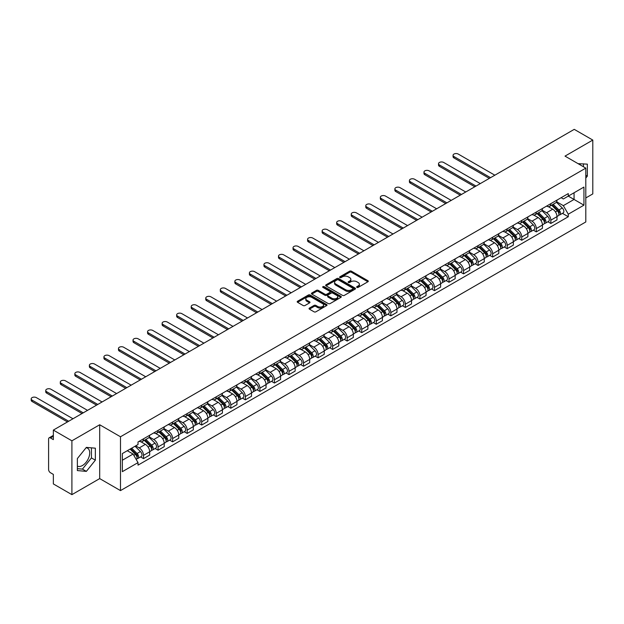 <?xml version="1.0" encoding="UTF-8"?>
<svg xmlns="http://www.w3.org/2000/svg" width="624" height="624" viewBox="0 0 624 624"><rect width="100%" height="100%" fill="white"/><g stroke="black" fill="none" stroke-linecap="round" stroke-linejoin="round"><path stroke-width="0.94" d="M356.905 287.383A0.905 0.523 0 0 0 358.184 287.383L367.91 281.767A1.295 0.749 0 0 0 368.293 281.245A1.295 0.749 0 0 0 367.91 280.714L351.437 271.198A1.295 0.749 0 0 0 349.604 271.198L339.877 276.814A0.905 0.523 0 0 0 341.164 277.555L342.42 276.83A4.142 2.395 0 0 1 348.278 276.83L349.651 277.625A4.142 2.395 0 0 1 350.86 279.31A4.142 2.395 0 0 1 349.651 281.003L348.395 281.728A0.905 0.523 0 0 0 349.674 282.469L350.93 281.744A4.142 2.395 0 0 1 356.788 281.744L358.16 282.539A4.142 2.395 0 0 1 359.377 284.224A4.142 2.395 0 0 1 358.16 285.917L356.905 286.642A0.905 0.523 0 0 0 356.905 287.383L356.905 286.642M578.167 163.706A10.288 5.936 -60 0 1 579.571 164.167A10.288 5.936 -60 0 1 580.671 165.149M86.065 447.743A10.288 5.936 -60 0 1 87.586 448.211A10.288 5.936 -60 0 1 89.162 456.456A10.288 5.936 -60 0 1 82.446 465.52A10.288 5.936 -60 0 1 77.36 466.058M309.426 308.084A1.295 0.749 0 0 0 309.044 308.615A1.295 0.749 0 0 0 309.426 309.145L314.044 311.813A1.295 0.749 0 0 0 315.877 311.813L326.68 305.573A1.295 0.749 0 0 0 327.054 305.05A1.295 0.749 0 0 0 326.68 304.52L310.198 295.004A1.295 0.749 0 0 0 308.373 295.004L297.57 301.244A1.295 0.749 0 0 0 297.188 301.774A1.295 0.749 0 0 0 297.57 302.297L303.155 305.526A1.295 0.749 0 0 0 304.98 305.526L309.605 302.858A1.295 0.749 0 0 0 309.988 302.328A1.295 0.749 0 0 0 309.605 301.798L306.836 300.199A3.463 1.997 0 0 1 305.822 298.787A3.463 1.997 0 0 1 307.96 296.938A3.463 1.997 0 0 1 311.735 297.375L322.577 303.631A3.463 1.997 0 0 1 323.591 305.05A3.463 1.997 0 0 1 321.454 306.899A3.463 1.997 0 0 1 317.686 306.462L315.877 305.417A1.295 0.749 0 0 0 314.044 305.417L309.426 308.084L309.426 309.145L314.044 306.493L314.044 305.417M120.487 436.769L99.692 424.765L71.908 440.809L53.352 430.092L574.244 129.355L592.8 140.072L565.009 156.117L585.803 168.121L120.487 436.769L120.487 490.604L585.803 221.957L585.803 168.121M342.514 295.378A1.295 0.749 0 0 0 344.339 295.378L355.142 289.138A1.295 0.749 0 0 0 355.524 288.616A1.295 0.749 0 0 0 355.142 288.085L338.668 278.569A1.295 0.749 0 0 0 336.835 278.569L326.032 284.809A1.295 0.749 0 0 0 325.658 285.34A1.295 0.749 0 0 0 326.032 285.862L342.514 295.378M323.24 287.578A0.905 0.523 0 0 1 324.16 287.711L340.891 297.367L330.112 303.592A1.295 0.749 0 0 1 328.279 303.592L311.805 294.083L316.423 291.431L316.423 290.355L311.805 293.023A1.295 0.749 0 0 0 311.423 293.553A1.295 0.749 0 0 0 311.805 294.083L311.805 293.023M316.423 291.431A1.295 0.749 0 0 1 318.256 291.431L318.256 290.355A1.295 0.749 0 0 0 316.423 290.355M318.256 290.355L324.94 294.216A1.295 0.749 0 0 0 326.765 294.216L329.831 292.445A1.295 0.749 0 0 0 330.213 291.915A1.295 0.749 0 0 0 329.831 291.385L322.881 287.368A0.905 0.523 0 0 1 324.16 286.634L340.907 296.299A1.295 0.749 0 0 1 341.289 296.829A1.295 0.749 0 0 1 340.907 297.359L340.907 296.299M71.908 440.809L71.908 494.645L53.352 483.928L53.352 474.404L50.458 472.735A2.636 1.521 -120 0 1 48.594 469.498L48.594 439.031A2.636 1.521 -120 0 1 49.14 437.822L53.352 435.388M585.803 197.948L592.8 193.908L592.8 140.072M71.908 494.645L99.692 478.6L120.487 490.604M53.352 430.092L53.352 439.624L50.458 437.954A2.636 1.521 -120 0 0 49.14 437.822M550.836 203.65A6.068 3.502 60 0 1 549.58 206.372L555.734 202.823A6.068 3.502 -120 0 0 556.99 200.101M542.1 210.187L546.546 212.753A6.068 3.502 60 0 1 550.836 220.178L556.99 216.629A6.068 3.502 -120 0 0 552.7 209.196L548.301 206.653M556.99 216.629L556.99 219.913L550.836 223.462L547.888 221.762M549.58 206.372A6.068 3.502 60 0 1 546.593 206.099M550.836 220.178L550.836 223.462M536.289 212.051A6.068 3.502 60 0 1 535.033 214.773L541.187 211.224A6.068 3.502 -120 0 0 542.443 208.494M533.341 230.162L536.289 231.863L542.443 228.314L542.443 225.022A6.068 3.502 -120 0 0 538.153 217.597L533.754 215.054M535.033 214.773A6.068 3.502 60 0 1 532.046 214.5M527.553 218.579L531.999 221.153A6.068 3.502 60 0 1 536.289 228.579L536.289 231.863M521.742 220.451A6.068 3.502 60 0 1 520.486 223.174L526.64 219.617A6.068 3.502 -120 0 0 527.896 216.895M518.794 238.555L521.742 240.263L527.896 236.707L527.896 233.423A6.068 3.502 -120 0 0 523.606 225.997L519.207 223.454M520.486 223.174A6.068 3.502 60 0 1 517.499 222.901M513.006 226.98L517.452 229.546A6.068 3.502 60 0 1 521.742 236.98L521.742 240.263M507.195 228.852A6.068 3.502 60 0 1 505.939 231.574L512.093 228.017A6.068 3.502 -120 0 0 513.349 225.295M504.247 246.956L507.195 248.664L513.349 245.107L513.349 241.823A6.068 3.502 -120 0 0 509.059 234.39L504.66 231.847M505.939 231.574A6.068 3.502 60 0 1 502.952 231.301M498.459 235.381L502.905 237.947A6.068 3.502 60 0 1 507.195 245.38L507.195 248.664M492.648 237.245A6.068 3.502 60 0 1 491.392 239.967L497.546 236.418A6.068 3.502 -120 0 0 498.802 233.696M489.7 255.356L492.648 257.057L498.802 253.508L498.802 250.224A6.068 3.502 -120 0 0 494.512 242.791L490.113 240.248M491.392 239.967A6.068 3.502 60 0 1 488.405 239.694M483.912 243.781L488.358 246.347A6.068 3.502 60 0 1 492.648 253.773L492.648 257.057M478.101 245.645A6.068 3.502 60 0 1 476.845 248.368L482.999 244.819A6.068 3.502 -120 0 0 484.255 242.089M475.153 263.757L478.101 265.457L484.255 261.908L484.255 258.617A6.068 3.502 -120 0 0 479.965 251.191L475.566 248.648M476.845 248.368A6.068 3.502 60 0 1 473.858 248.095M469.365 252.174L473.811 254.74A6.068 3.502 60 0 1 478.101 262.174L478.101 265.457M463.554 254.046A6.068 3.502 60 0 1 462.298 256.768L468.452 253.211A6.068 3.502 -120 0 0 469.708 250.489M460.606 272.15L463.554 273.858L469.708 270.301L469.708 267.017A6.068 3.502 -120 0 0 465.418 259.592L461.019 257.049M462.298 256.768A6.068 3.502 60 0 1 459.311 256.495M454.818 260.575L459.264 263.141A6.068 3.502 60 0 1 463.554 270.574L463.554 273.858M449.007 262.447A6.068 3.502 60 0 1 447.751 265.169L453.905 261.612A6.068 3.502 -120 0 0 455.161 258.89M446.059 280.55L449.007 282.259L455.161 278.702L455.161 275.418A6.068 3.502 -120 0 0 450.871 267.985L446.472 265.442M447.751 265.169A6.068 3.502 60 0 1 444.764 264.896M440.271 268.975L444.717 271.541A6.068 3.502 60 0 1 449.007 278.975L449.007 282.259M434.46 270.839A6.068 3.502 60 0 1 433.204 273.562L439.358 270.013A6.068 3.502 -120 0 0 440.614 267.29M431.512 288.951L434.46 290.651L440.614 287.102L440.614 283.819A6.068 3.502 -120 0 0 436.324 276.385L431.925 273.842M433.204 273.562A6.068 3.502 60 0 1 430.217 273.289M425.724 277.376L430.17 279.942A6.068 3.502 60 0 1 434.46 287.368L434.46 290.651M419.913 279.24A6.068 3.502 60 0 1 418.657 281.962L424.811 278.413A6.068 3.502 -120 0 0 426.067 275.683M416.965 297.352L419.913 299.052L426.067 295.495L426.067 292.211A6.068 3.502 -120 0 0 421.777 284.786L417.378 282.243M418.657 281.962A6.068 3.502 60 0 1 415.67 281.689M411.177 285.769L415.623 288.335A6.068 3.502 60 0 1 419.913 295.768L419.913 299.052M405.366 287.641A6.068 3.502 60 0 1 404.11 290.363L410.264 286.806A6.068 3.502 -120 0 0 411.52 284.084M402.418 305.744L405.366 307.453L411.52 303.896L411.52 300.612A6.068 3.502 -120 0 0 407.23 293.186L402.831 290.644M404.11 290.363A6.068 3.502 60 0 1 401.123 290.09M396.63 294.169L401.076 296.735A6.068 3.502 60 0 1 405.366 304.169L405.366 307.453M390.819 296.033A6.068 3.502 60 0 1 389.563 298.763L395.717 295.207A6.068 3.502 -120 0 0 396.973 292.484M387.871 314.145L390.819 315.853L396.973 312.296L396.973 309.013A6.068 3.502 -120 0 0 392.683 301.579L388.284 299.036M389.563 298.763A6.068 3.502 60 0 1 386.576 298.49M382.083 302.57L386.529 305.136A6.068 3.502 60 0 1 390.819 312.562L390.819 315.853M376.272 304.434A6.068 3.502 60 0 1 375.016 307.156L381.17 303.607A6.068 3.502 -120 0 0 382.426 300.885M373.324 322.546L376.272 324.246L382.426 320.697L382.426 317.413A6.068 3.502 -120 0 0 378.136 309.98L373.737 307.437M375.016 307.156A6.068 3.502 60 0 1 372.029 306.883M367.536 310.97L371.982 313.537A6.068 3.502 60 0 1 376.272 320.962L376.272 324.246M361.725 312.835A6.068 3.502 60 0 1 360.469 315.557L366.623 312.008A6.068 3.502 -120 0 0 367.879 309.278M358.777 330.946L361.725 332.647L367.879 329.09L367.879 325.806A6.068 3.502 -120 0 0 363.589 318.38L359.19 315.838M360.469 315.557A6.068 3.502 60 0 1 357.482 315.284M352.989 319.363L357.435 321.929A6.068 3.502 60 0 1 361.725 329.363L361.725 332.647M347.178 321.235A6.068 3.502 60 0 1 345.922 323.957L352.076 320.401A6.068 3.502 -120 0 0 353.332 317.678M344.23 339.339L347.178 341.047L353.332 337.49L353.332 334.207A6.068 3.502 -120 0 0 349.042 326.781L344.643 324.238M345.922 323.957A6.068 3.502 60 0 1 342.935 323.684M338.442 327.764L342.888 330.33A6.068 3.502 60 0 1 347.178 337.763L347.178 341.047M332.631 329.628A6.068 3.502 60 0 1 331.375 332.358L337.529 328.801A6.068 3.502 -120 0 0 338.785 326.079M329.683 347.74L332.631 349.448L338.785 345.891L338.785 342.607A6.068 3.502 -120 0 0 334.495 335.174L330.096 332.631M331.375 332.358A6.068 3.502 60 0 1 328.388 332.077M323.895 336.164L328.341 338.731A6.068 3.502 60 0 1 332.631 346.156L332.631 349.448M318.084 338.029A6.068 3.502 60 0 1 316.828 340.751L322.982 337.202A6.068 3.502 -120 0 0 324.238 334.48M315.136 356.14L318.084 357.841L324.238 354.292L324.238 351.008A6.068 3.502 -120 0 0 319.948 343.574L315.549 341.032M316.828 340.751A6.068 3.502 60 0 1 313.841 340.478M309.348 344.565L313.794 347.131A6.068 3.502 60 0 1 318.084 354.557L318.084 357.841M303.537 346.429A6.068 3.502 60 0 1 302.281 349.151L308.435 345.602A6.068 3.502 -120 0 0 309.691 342.872M300.589 364.541L303.537 366.241L309.691 362.684L309.691 359.401A6.068 3.502 -120 0 0 305.401 351.975L301.002 349.432M302.281 349.151A6.068 3.502 60 0 1 299.294 348.878M294.801 352.958L299.247 355.524A6.068 3.502 60 0 1 303.537 362.957L303.537 366.241M288.99 354.83A6.068 3.502 60 0 1 287.734 357.552L293.888 353.995A6.068 3.502 -120 0 0 295.144 351.273M286.042 372.934L288.99 374.642L295.144 371.085L295.144 367.801A6.068 3.502 -120 0 0 290.854 360.376L286.455 357.833M287.734 357.552A6.068 3.502 60 0 1 284.747 357.279M280.254 361.358L284.7 363.925A6.068 3.502 60 0 1 288.99 371.358L288.99 374.642M274.443 363.223A6.068 3.502 60 0 1 273.187 365.953L279.341 362.396A6.068 3.502 -120 0 0 280.597 359.674M271.495 381.334L274.443 383.042L280.597 379.486L280.597 376.202A6.068 3.502 -120 0 0 276.307 368.768L271.908 366.226M273.187 365.953A6.068 3.502 60 0 1 270.2 365.672M265.707 369.759L270.153 372.325A6.068 3.502 60 0 1 274.443 379.751L274.443 383.042M259.896 371.623A6.068 3.502 60 0 1 258.64 374.345L264.794 370.796A6.068 3.502 -120 0 0 266.05 368.074M256.948 389.735L259.896 391.435L266.05 387.886L266.05 384.602A6.068 3.502 -120 0 0 261.76 377.169L257.361 374.626M258.64 374.345A6.068 3.502 60 0 1 255.653 374.072M251.16 378.16L255.606 380.726A6.068 3.502 60 0 1 259.896 388.151L259.896 391.435M245.349 380.024A6.068 3.502 60 0 1 244.093 382.746L250.247 379.197A6.068 3.502 -120 0 0 251.503 376.467M242.401 398.135L245.349 399.836L251.503 396.279L251.503 392.995A6.068 3.502 -120 0 0 247.213 385.57L242.814 383.027M244.093 382.746A6.068 3.502 60 0 1 241.106 382.473M236.613 386.552L241.059 389.119A6.068 3.502 60 0 1 245.349 396.552L245.349 399.836M230.802 388.424A6.068 3.502 60 0 1 229.546 391.147L235.7 387.59A6.068 3.502 -120 0 0 236.956 384.868M227.854 406.528L230.802 408.236L236.956 404.68L236.956 401.396A6.068 3.502 -120 0 0 232.666 393.97L228.267 391.427M229.546 391.147A6.068 3.502 60 0 1 226.559 390.874M222.066 394.953L226.512 397.519A6.068 3.502 60 0 1 230.802 404.953L230.802 408.236M216.255 396.817A6.068 3.502 60 0 1 214.999 399.547L221.153 395.99A6.068 3.502 -120 0 0 222.409 393.268M213.307 414.929L216.255 416.629L222.409 413.08L222.409 409.796A6.068 3.502 -120 0 0 218.119 402.363L213.72 399.82M214.999 399.547A6.068 3.502 60 0 1 212.012 399.266M207.519 403.354L211.965 405.92A6.068 3.502 60 0 1 216.255 413.345L216.255 416.629M201.708 405.218A6.068 3.502 60 0 1 200.452 407.94L206.606 404.391A6.068 3.502 -120 0 0 207.862 401.669M198.76 423.329L201.708 425.03L207.862 421.481L207.862 418.197A6.068 3.502 -120 0 0 203.572 410.764L199.173 408.221M200.452 407.94A6.068 3.502 60 0 1 197.465 407.667M192.972 411.754L197.418 414.32A6.068 3.502 60 0 1 201.708 421.746L201.708 425.03M187.161 413.618A6.068 3.502 60 0 1 185.905 416.341L192.059 412.792A6.068 3.502 -120 0 0 193.315 410.062M184.213 431.73L187.161 433.43L193.315 429.874L193.315 426.59A6.068 3.502 -120 0 0 189.025 419.164L184.626 416.621M185.905 416.341A6.068 3.502 60 0 1 182.918 416.068M178.425 420.147L182.871 422.713A6.068 3.502 60 0 1 187.161 430.147L187.161 433.43M172.614 422.019A6.068 3.502 60 0 1 171.358 424.741L177.512 421.184A6.068 3.502 -120 0 0 178.768 418.462M169.666 440.123L172.614 441.831L178.768 438.274L178.768 434.99A6.068 3.502 -120 0 0 174.478 427.565L170.079 425.022M171.358 424.741A6.068 3.502 60 0 1 168.371 424.468M163.878 428.548L168.324 431.114A6.068 3.502 60 0 1 172.614 438.547L172.614 441.831M158.067 430.412A6.068 3.502 60 0 1 156.811 433.142L162.965 429.585A6.068 3.502 -120 0 0 164.221 426.863M155.119 448.523L158.067 450.224L164.221 446.675L164.221 443.391A6.068 3.502 -120 0 0 159.931 435.958L155.532 433.415M156.811 433.142A6.068 3.502 60 0 1 153.824 432.861M149.331 436.948L153.777 439.514A6.068 3.502 60 0 1 158.067 446.94L158.067 450.224M143.52 438.812A6.068 3.502 60 0 1 142.264 441.535L148.418 437.986A6.068 3.502 -120 0 0 149.674 435.263M140.572 456.924L143.52 458.624L149.674 455.075L149.674 451.792A6.068 3.502 -120 0 0 145.384 444.358L140.985 441.815M142.264 441.535A6.068 3.502 60 0 1 139.277 441.262M135.689 445.864L139.23 447.915A6.068 3.502 60 0 1 143.52 455.341L143.52 458.624M561.14 197.707L563.332 198.97L583.939 187.067L574.057 192.777L574.057 199.454L563.332 205.647L556.647 201.786M122.351 460.239L133.076 454.054L138.021 462.61L122.351 471.658L122.351 453.562L138.021 444.522L138.021 441.987L568.277 193.588L568.277 196.115L583.939 205.163L568.277 214.204L563.332 205.647M583.939 187.067L583.939 205.163M138.021 462.61L138.021 465.137L568.277 216.739L568.277 214.204M585.803 178.051L587.348 176.14L587.348 164.143L578.081 163.66M99.692 424.765L99.692 478.6M77.36 470.574L86.362 471.377L95.355 460.184L95.355 448.188L86.362 447.385L77.36 458.578L77.36 470.574M133.076 454.054L127.296 450.715M562.435 213.361L568.277 216.739M583.432 166.748L583.432 163.792M585.803 175.25L587.348 176.14M77.36 468.663L82.446 469.115L91.439 457.922L91.439 447.837M82.446 469.115L86.362 471.377M91.439 457.922L95.355 460.184M357.263 287.516L358.16 286.993A4.142 2.395 0 0 0 359.377 285.301L359.377 284.224M350.86 279.31L350.86 280.387A4.142 2.395 0 0 1 349.651 282.079L348.754 282.602M367.895 281.783L351.437 272.275A1.295 0.749 0 0 0 349.604 272.275L340.244 277.68M355.142 288.085L355.142 289.138L338.668 279.653A1.295 0.749 0 0 0 336.835 279.653L326.056 285.878L326.032 284.809M352.856 288.982A0.905 0.523 0 0 0 352.856 288.241L338.395 279.895A0.905 0.523 0 0 0 337.108 279.895L335.782 280.66A4.142 2.395 0 0 0 334.573 282.352A4.142 2.395 0 0 0 335.782 284.045L345.665 289.747A4.142 2.395 0 0 0 351.53 289.747L352.856 288.982L352.856 290.059A0.905 0.523 0 0 0 353.122 289.692L353.122 288.616M334.573 282.352L334.573 283.429A4.142 2.395 0 0 0 335.782 285.121L335.782 284.045M352.856 290.059L351.53 290.823A4.142 2.395 0 0 1 345.665 290.823L335.782 285.121M318.256 291.431L324.94 295.292A1.295 0.749 0 0 0 326.765 295.292L329.831 293.522A1.295 0.749 0 0 0 330.213 292.991L330.213 291.915M331.867 298.217A3.463 1.997 0 0 0 335.642 298.654A3.463 1.997 0 0 0 337.779 296.806A3.463 1.997 0 0 0 336.765 295.394L332.943 293.186A1.295 0.749 0 0 0 331.118 293.186L328.052 294.957A1.295 0.749 0 0 0 327.67 295.48A1.295 0.749 0 0 0 328.052 296.01L331.867 298.217L331.867 299.294A3.463 1.997 0 0 0 335.642 299.731A3.463 1.997 0 0 0 337.779 297.882L337.779 296.806M327.67 295.48L327.67 296.564A1.295 0.749 0 0 0 328.052 297.086L328.052 296.01M331.867 299.294L328.052 297.086M323.591 305.05L323.591 306.127A3.463 1.997 0 0 1 321.454 307.975A3.463 1.997 0 0 1 317.686 307.538L315.877 306.493A1.295 0.749 0 0 0 314.044 306.493M305.822 298.787L305.822 299.863A3.463 1.997 0 0 0 306.836 301.275L306.836 300.199M309.59 302.866L306.836 301.275M326.656 305.588L310.198 296.088A1.295 0.749 0 0 0 308.373 296.088L297.586 302.312M551.624 205.195L557.349 210.85A3.299 1.903 60 0 1 558.223 215.795L556.99 216.505M552.763 206.326L555.196 207.73M494.84 175.196L458.242 154.066A3.034 1.755 -0 0 0 454.935 153.691A3.034 1.755 -0 0 0 453.063 155.306A3.034 1.755 -0 0 0 453.952 156.546L490.55 177.676M552.256 204.828L558.535 211.021A1.583 0.913 60 0 1 558.948 213.392A1.583 0.913 60 0 1 558.808 213.455M553.207 204.282L558.94 209.937A3.299 1.903 60 0 1 559.806 214.882A3.299 1.903 60 0 1 558.808 214.984M556.413 202.199L562.294 207.995A3.299 1.903 60 0 1 563.16 212.94L559.806 214.882M489.341 178.378L453.952 157.942A3.034 1.755 180 0 1 453.063 156.71L453.063 155.306M537.077 213.595L542.802 219.25A3.299 1.903 60 0 1 543.676 224.195L542.443 224.905M538.216 214.726L540.649 216.13M480.293 183.596L443.695 162.466A3.034 1.755 -0 0 0 440.388 162.084A3.034 1.755 -0 0 0 438.516 163.706A3.034 1.755 -0 0 0 439.405 164.947L476.003 186.077M537.709 213.229L543.988 219.422A1.583 0.913 60 0 1 544.401 221.793A1.583 0.913 60 0 1 544.261 221.848M538.66 212.683L544.393 218.338A3.299 1.903 60 0 1 545.259 223.275A3.299 1.903 60 0 1 544.261 223.384M541.866 210.592L547.747 216.395A3.299 1.903 60 0 1 548.613 221.341L545.259 223.275M474.794 186.771L439.405 166.343A3.034 1.755 180 0 1 438.516 165.103L438.516 163.706M522.53 221.996L528.255 227.651A3.299 1.903 60 0 1 529.129 232.588L527.896 233.306M523.669 223.119L526.102 224.523M465.746 191.997L429.148 170.867A3.034 1.755 -0 0 0 425.841 170.485A3.034 1.755 -0 0 0 423.969 172.107A3.034 1.755 -0 0 0 424.858 173.339L461.456 194.47M523.162 221.629L529.441 227.822A1.583 0.913 60 0 1 529.854 230.194A1.583 0.913 60 0 1 529.714 230.248M524.113 221.083L529.846 226.73A3.299 1.903 60 0 1 530.712 231.676A3.299 1.903 60 0 1 529.714 231.785M527.319 218.993L533.2 224.796A3.299 1.903 60 0 1 534.066 229.741L530.712 231.676M460.247 195.172L424.858 174.743A3.034 1.755 180 0 1 423.969 173.503L423.969 172.107M507.983 230.396L513.708 236.051A3.299 1.903 60 0 1 514.582 240.989L513.349 241.699M509.122 231.52L511.555 232.924M451.199 200.398L414.601 179.267A3.034 1.755 -0 0 0 411.294 178.885A3.034 1.755 -0 0 0 409.422 180.5A3.034 1.755 -0 0 0 410.311 181.74L446.909 202.87M508.615 230.03L514.894 236.215A1.583 0.913 60 0 1 515.307 238.594A1.583 0.913 60 0 1 515.167 238.649M509.566 229.476L515.299 235.131A3.299 1.903 60 0 1 516.165 240.076A3.299 1.903 60 0 1 515.167 240.178M512.772 227.393L518.653 233.197A3.299 1.903 60 0 1 519.519 238.134L516.165 240.076M445.7 203.572L410.311 183.144A3.034 1.755 180 0 1 409.422 181.904L409.422 180.5M493.436 238.789L499.161 244.444A3.299 1.903 60 0 1 500.035 249.389L498.802 250.099M494.575 239.92L497.008 241.324M436.652 208.79L400.054 187.66A3.034 1.755 -0 0 0 396.747 187.286A3.034 1.755 -0 0 0 394.875 188.9A3.034 1.755 -0 0 0 395.764 190.141L432.362 211.271M494.068 238.423L500.347 244.616A1.583 0.913 60 0 1 500.76 246.987A1.583 0.913 60 0 1 500.62 247.049M495.019 237.877L500.752 243.532A3.299 1.903 60 0 1 501.618 248.477A3.299 1.903 60 0 1 500.62 248.578M498.225 235.794L504.106 241.589A3.299 1.903 60 0 1 504.972 246.535L501.618 248.477M431.153 211.973L395.764 191.537A3.034 1.755 180 0 1 394.875 190.304L394.875 188.9M478.889 247.19L484.614 252.845A3.299 1.903 60 0 1 485.488 257.79L484.255 258.5M480.028 248.321L482.461 249.725M422.105 217.191L385.507 196.061A3.034 1.755 -0 0 0 382.2 195.679A3.034 1.755 -0 0 0 380.328 197.301A3.034 1.755 -0 0 0 381.217 198.541L417.815 219.671M479.521 246.823L485.8 253.016A1.583 0.913 60 0 1 486.213 255.388A1.583 0.913 60 0 1 486.073 255.442M480.472 246.277L486.205 251.932A3.299 1.903 60 0 1 487.071 256.87A3.299 1.903 60 0 1 486.073 256.979M483.678 244.187L489.559 249.99A3.299 1.903 60 0 1 490.425 254.935L487.071 256.87M416.606 220.366L381.217 199.937A3.034 1.755 180 0 1 380.328 198.697L380.328 197.301M464.342 255.59L470.067 261.245A3.299 1.903 60 0 1 470.941 266.183L469.708 266.9M465.481 256.714L467.914 258.118M407.558 225.592L370.96 204.461A3.034 1.755 -0 0 0 367.653 204.079A3.034 1.755 -0 0 0 365.781 205.702A3.034 1.755 -0 0 0 366.67 206.934L403.268 228.064M464.974 255.224L471.253 261.417A1.583 0.913 60 0 1 471.666 263.788A1.583 0.913 60 0 1 471.526 263.843M465.925 254.678L471.658 260.325A3.299 1.903 60 0 1 472.524 265.27A3.299 1.903 60 0 1 471.526 265.379M469.131 252.587L475.012 258.391A3.299 1.903 60 0 1 475.878 263.336L472.524 265.27M402.059 228.766L366.67 208.338A3.034 1.755 180 0 1 365.781 207.098L365.781 205.702M449.795 263.991L455.52 269.638A3.299 1.903 60 0 1 456.394 274.583L455.161 275.293M450.934 265.114L453.367 266.518M393.011 233.992L356.413 212.862A3.034 1.755 -0 0 0 353.106 212.48A3.034 1.755 -0 0 0 351.234 214.094A3.034 1.755 -0 0 0 352.123 215.335L388.721 236.465M450.427 263.624L456.706 269.81A1.583 0.913 60 0 1 457.119 272.189A1.583 0.913 60 0 1 456.979 272.243M451.378 263.071L457.111 268.726A3.299 1.903 60 0 1 457.977 273.671A3.299 1.903 60 0 1 456.979 273.772M454.584 260.988L460.465 266.791A3.299 1.903 60 0 1 461.331 271.729L457.977 273.671M387.512 237.167L352.123 216.739A3.034 1.755 180 0 1 351.234 215.498L351.234 214.094M435.248 272.384L440.973 278.039A3.299 1.903 60 0 1 441.847 282.984L440.614 283.694M436.387 273.515L438.82 274.919M378.464 242.385L341.866 221.255A3.034 1.755 -0 0 0 338.559 220.88A3.034 1.755 -0 0 0 336.687 222.495A3.034 1.755 -0 0 0 337.576 223.735L374.174 244.865M435.88 272.017L442.159 278.21A1.583 0.913 60 0 1 442.572 280.582A1.583 0.913 60 0 1 442.432 280.644M436.831 271.471L442.564 277.126A3.299 1.903 60 0 1 443.43 282.071A3.299 1.903 60 0 1 442.432 282.173M440.037 269.389L445.918 275.184A3.299 1.903 60 0 1 446.784 280.129L443.43 282.071M372.965 245.567L337.576 225.131A3.034 1.755 180 0 1 336.687 223.899L336.687 222.495M420.701 280.784L426.426 286.439A3.299 1.903 60 0 1 427.3 291.385L426.067 292.094M421.84 281.915L424.273 283.319M363.917 250.786L327.319 229.655A3.034 1.755 -0 0 0 324.012 229.273A3.034 1.755 -0 0 0 322.14 230.896A3.034 1.755 -0 0 0 323.029 232.136L359.627 253.266M421.333 280.418L427.612 286.611A1.583 0.913 60 0 1 428.025 288.982A1.583 0.913 60 0 1 427.885 289.037M422.284 279.872L428.017 285.527A3.299 1.903 60 0 1 428.883 290.464A3.299 1.903 60 0 1 427.885 290.573M425.49 277.781L431.371 283.585A3.299 1.903 60 0 1 432.237 288.53L428.883 290.464M358.418 253.96L323.029 233.532A3.034 1.755 180 0 1 322.14 232.292L322.14 230.896M406.154 289.185L411.879 294.84A3.299 1.903 60 0 1 412.753 299.777L411.52 300.487M407.293 290.308L409.726 291.712M349.37 259.186L312.772 238.056A3.034 1.755 -0 0 0 309.465 237.674A3.034 1.755 -0 0 0 307.593 239.296A3.034 1.755 -0 0 0 308.482 240.529L345.08 261.659M406.786 288.818L413.065 295.012A1.583 0.913 60 0 1 413.478 297.383A1.583 0.913 60 0 1 413.338 297.437M407.737 288.272L413.47 293.92A3.299 1.903 60 0 1 414.336 298.865A3.299 1.903 60 0 1 413.338 298.974M410.943 286.182L416.824 291.985A3.299 1.903 60 0 1 417.69 296.93L414.336 298.865M343.871 262.361L308.482 241.933A3.034 1.755 180 0 1 307.593 240.692L307.593 239.296M391.607 297.586L397.332 303.233A3.299 1.903 60 0 1 398.206 308.178L396.973 308.888M392.746 298.709L395.179 300.113M334.823 267.587L298.225 246.457A3.034 1.755 -0 0 0 294.918 246.074A3.034 1.755 -0 0 0 293.046 247.689A3.034 1.755 -0 0 0 293.935 248.929L330.533 270.059M392.239 297.219L398.518 303.404A1.583 0.913 60 0 1 398.931 305.783A1.583 0.913 60 0 1 398.791 305.838M393.19 296.665L398.923 302.32A3.299 1.903 60 0 1 399.789 307.265A3.299 1.903 60 0 1 398.791 307.367M396.396 294.583L402.277 300.386A3.299 1.903 60 0 1 403.143 305.323L399.789 307.265M329.324 270.761L293.935 250.333A3.034 1.755 180 0 1 293.046 249.093L293.046 247.689M377.06 305.978L382.785 311.633A3.299 1.903 60 0 1 383.659 316.579L382.426 317.288M378.199 307.109L380.632 308.513M320.276 275.98L283.678 254.849A3.034 1.755 -0 0 0 280.371 254.475A3.034 1.755 -0 0 0 278.499 256.09A3.034 1.755 -0 0 0 279.388 257.33L315.986 278.46M377.692 305.612L383.971 311.805A1.583 0.913 60 0 1 384.384 314.176A1.583 0.913 60 0 1 384.244 314.239M378.643 305.066L384.376 310.721A3.299 1.903 60 0 1 385.242 315.666A3.299 1.903 60 0 1 384.244 315.767M381.849 302.983L387.73 308.779A3.299 1.903 60 0 1 388.596 313.724L385.242 315.666M314.777 279.162L279.388 258.726A3.034 1.755 180 0 1 278.499 257.494L278.499 256.09M362.513 314.379L368.238 320.034A3.299 1.903 60 0 1 369.112 324.979L367.879 325.689M363.652 315.51L366.085 316.914M305.729 284.38L269.131 263.25A3.034 1.755 -0 0 0 265.824 262.868A3.034 1.755 -0 0 0 263.952 264.49A3.034 1.755 -0 0 0 264.841 265.73L301.439 286.861M363.145 314.012L369.424 320.206A1.583 0.913 60 0 1 369.837 322.577A1.583 0.913 60 0 1 369.697 322.631M364.096 313.466L369.829 319.121A3.299 1.903 60 0 1 370.695 324.059A3.299 1.903 60 0 1 369.697 324.168M367.302 311.376L373.183 317.179A3.299 1.903 60 0 1 374.049 322.124L370.695 324.059M300.23 287.555L264.841 267.127A3.034 1.755 180 0 1 263.952 265.886L263.952 264.49M347.966 322.78L353.691 328.435A3.299 1.903 60 0 1 354.565 333.372L353.332 334.082M349.105 323.903L351.538 325.307M291.182 292.781L254.584 271.651A3.034 1.755 -0 0 0 251.277 271.268A3.034 1.755 -0 0 0 249.405 272.891A3.034 1.755 -0 0 0 250.294 274.123L286.892 295.253M348.598 322.413L354.877 328.606A1.583 0.913 60 0 1 355.29 330.977A1.583 0.913 60 0 1 355.15 331.032M349.549 321.867L355.282 327.514A3.299 1.903 60 0 1 356.148 332.459A3.299 1.903 60 0 1 355.15 332.569M352.755 319.777L358.636 325.58A3.299 1.903 60 0 1 359.502 330.525L356.148 332.459M285.683 295.955L250.294 275.527A3.034 1.755 180 0 1 249.405 274.287L249.405 272.891M333.419 331.18L339.144 336.827A3.299 1.903 60 0 1 340.018 341.773L338.785 342.482M334.558 332.303L336.991 333.707M276.635 301.181L240.037 280.051A3.034 1.755 -0 0 0 236.73 279.669A3.034 1.755 -0 0 0 234.858 281.284A3.034 1.755 -0 0 0 235.747 282.524L272.345 303.654M334.051 330.814L340.33 336.999A1.583 0.913 60 0 1 340.743 339.37A1.583 0.913 60 0 1 340.603 339.433M335.002 330.26L340.735 335.915A3.299 1.903 60 0 1 341.601 340.86A3.299 1.903 60 0 1 340.603 340.961M338.208 328.177L344.089 333.98A3.299 1.903 60 0 1 344.955 338.918L341.601 340.86M271.136 304.356L235.747 283.928A3.034 1.755 180 0 1 234.858 282.688L234.858 281.284M318.872 339.573L324.597 345.228A3.299 1.903 60 0 1 325.471 350.173L324.238 350.883M320.011 340.704L322.444 342.108M262.088 309.574L225.49 288.444A3.034 1.755 -0 0 0 222.183 288.07A3.034 1.755 -0 0 0 220.311 289.684A3.034 1.755 -0 0 0 221.2 290.924L257.798 312.055M319.504 339.206L325.783 345.4A1.583 0.913 60 0 1 326.196 347.771A1.583 0.913 60 0 1 326.056 347.833M320.455 338.66L326.188 344.315A3.299 1.903 60 0 1 327.054 349.261A3.299 1.903 60 0 1 326.056 349.362M323.661 336.578L329.542 342.373A3.299 1.903 60 0 1 330.408 347.318L327.054 349.261M256.589 312.757L221.2 292.321A3.034 1.755 180 0 1 220.311 291.088L220.311 289.684M304.325 347.974L310.05 353.629A3.299 1.903 60 0 1 310.924 358.574L309.691 359.284M305.464 349.105L307.897 350.509M247.541 317.975L210.943 296.845A3.034 1.755 -0 0 0 207.636 296.462A3.034 1.755 -0 0 0 205.764 298.085A3.034 1.755 -0 0 0 206.653 299.325L243.251 320.455M304.957 347.607L311.236 353.8A1.583 0.913 60 0 1 311.649 356.171A1.583 0.913 60 0 1 311.509 356.226M305.908 347.061L311.641 352.716A3.299 1.903 60 0 1 312.507 357.653A3.299 1.903 60 0 1 311.509 357.763M309.114 344.971L314.995 350.774A3.299 1.903 60 0 1 315.861 355.719L312.507 357.653M242.042 321.149L206.653 300.721A3.034 1.755 180 0 1 205.764 299.481L205.764 298.085M289.778 356.374L295.503 362.029A3.299 1.903 60 0 1 296.377 366.967L295.144 367.676M290.917 357.497L293.35 358.901M232.994 326.375L196.396 305.245A3.034 1.755 -0 0 0 193.089 304.863A3.034 1.755 -0 0 0 191.217 306.485A3.034 1.755 -0 0 0 192.106 307.718L228.704 328.848M290.41 356.008L296.689 362.201A1.583 0.913 60 0 1 297.102 364.572A1.583 0.913 60 0 1 296.962 364.627M291.361 355.462L297.094 361.109A3.299 1.903 60 0 1 297.96 366.054A3.299 1.903 60 0 1 296.962 366.163M294.567 353.371L300.448 359.174A3.299 1.903 60 0 1 301.314 364.12L297.96 366.054M227.495 329.55L192.106 309.122A3.034 1.755 180 0 1 191.217 307.882L191.217 306.485M275.231 364.775L280.956 370.422A3.299 1.903 60 0 1 281.83 375.367L280.597 376.077M276.37 365.898L278.803 367.302M218.447 334.776L181.849 313.646A3.034 1.755 -0 0 0 178.542 313.264A3.034 1.755 -0 0 0 176.67 314.878A3.034 1.755 -0 0 0 177.559 316.118L214.157 337.249M275.863 364.408L282.142 370.594A1.583 0.913 60 0 1 282.555 372.965A1.583 0.913 60 0 1 282.415 373.027M276.814 363.854L282.547 369.509A3.299 1.903 60 0 1 283.413 374.455A3.299 1.903 60 0 1 282.415 374.556M280.02 361.772L285.901 367.575A3.299 1.903 60 0 1 286.767 372.512L283.413 374.455M212.948 337.951L177.559 317.515A3.034 1.755 180 0 1 176.67 316.282L176.67 314.878M260.684 373.168L266.409 378.823A3.299 1.903 60 0 1 267.283 383.768L266.05 384.478M261.823 374.299L264.256 375.703M203.9 343.169L167.302 322.039A3.034 1.755 -0 0 0 163.995 321.664A3.034 1.755 -0 0 0 162.123 323.279A3.034 1.755 -0 0 0 163.012 324.519L199.61 345.649M261.316 372.801L267.595 378.994A1.583 0.913 60 0 1 268.008 381.365A1.583 0.913 60 0 1 267.868 381.428M262.267 372.255L268 377.91A3.299 1.903 60 0 1 268.866 382.855A3.299 1.903 60 0 1 267.868 382.957M265.473 370.172L271.354 375.968A3.299 1.903 60 0 1 272.22 380.913L268.866 382.855M198.401 346.351L163.012 325.915A3.034 1.755 180 0 1 162.123 324.675L162.123 323.279M246.137 381.568L251.862 387.223A3.299 1.903 60 0 1 252.736 392.168L251.503 392.878M247.276 382.699L249.709 384.095M189.353 351.569L152.755 330.439A3.034 1.755 -0 0 0 149.448 330.057A3.034 1.755 -0 0 0 147.576 331.679A3.034 1.755 -0 0 0 148.465 332.92L185.063 354.05M246.769 381.202L253.048 387.395A1.583 0.913 60 0 1 253.461 389.766A1.583 0.913 60 0 1 253.321 389.821M247.72 380.656L253.453 386.311A3.299 1.903 60 0 1 254.319 391.248A3.299 1.903 60 0 1 253.321 391.357M250.926 378.565L256.807 384.368A3.299 1.903 60 0 1 257.673 389.314L254.319 391.248M183.854 354.744L148.465 334.316A3.034 1.755 180 0 1 147.576 333.076L147.576 331.679M231.59 389.969L237.315 395.624A3.299 1.903 60 0 1 238.189 400.561L236.956 401.271M232.729 391.092L235.162 392.496M174.806 359.97L138.208 338.84A3.034 1.755 -0 0 0 134.901 338.458A3.034 1.755 -0 0 0 133.029 340.08A3.034 1.755 -0 0 0 133.918 341.312L170.516 362.443M232.222 389.602L238.501 395.795A1.583 0.913 60 0 1 238.914 398.167A1.583 0.913 60 0 1 238.774 398.221M233.173 389.056L238.906 394.703A3.299 1.903 60 0 1 239.772 399.649A3.299 1.903 60 0 1 238.774 399.758M236.379 386.966L242.26 392.769A3.299 1.903 60 0 1 243.126 397.714L239.772 399.649M169.307 363.145L133.918 342.716A3.034 1.755 180 0 1 133.029 341.476L133.029 340.08M217.043 398.369L222.768 404.017A3.299 1.903 60 0 1 223.642 408.962L222.409 409.672M218.182 399.493L220.615 400.897M160.259 368.371L123.661 347.24A3.034 1.755 -0 0 0 120.354 346.858A3.034 1.755 -0 0 0 118.482 348.473A3.034 1.755 -0 0 0 119.371 349.713L155.969 370.843M217.675 398.003L223.954 404.188A1.583 0.913 60 0 1 224.367 406.559A1.583 0.913 60 0 1 224.227 406.622M218.626 397.449L224.359 403.104A3.299 1.903 60 0 1 225.225 408.049A3.299 1.903 60 0 1 224.227 408.151M221.832 395.366L227.713 401.17A3.299 1.903 60 0 1 228.579 406.107L225.225 408.049M154.76 371.545L119.371 351.109A3.034 1.755 180 0 1 118.482 349.877L118.482 348.473M202.496 406.762L208.221 412.417A3.299 1.903 60 0 1 209.095 417.362L207.862 418.072M203.635 407.893L206.068 409.297M145.712 376.763L109.114 355.633A3.034 1.755 -0 0 0 105.807 355.259A3.034 1.755 -0 0 0 103.935 356.873A3.034 1.755 -0 0 0 104.824 358.114L141.422 379.244M203.128 406.396L209.407 412.589A1.583 0.913 60 0 1 209.82 414.96A1.583 0.913 60 0 1 209.68 415.022M204.079 405.85L209.812 411.505A3.299 1.903 60 0 1 210.678 416.45A3.299 1.903 60 0 1 209.68 416.551M207.285 403.767L213.166 409.562A3.299 1.903 60 0 1 214.032 414.508L210.678 416.45M140.213 379.946L104.824 359.51A3.034 1.755 180 0 1 103.935 358.27L103.935 356.873M187.949 415.163L193.674 420.818A3.299 1.903 60 0 1 194.548 425.763L193.315 426.473M189.088 416.294L191.521 417.69M131.165 385.164L94.567 364.034A3.034 1.755 -0 0 0 91.26 363.652A3.034 1.755 -0 0 0 89.388 365.274A3.034 1.755 -0 0 0 90.277 366.514L126.875 387.644M188.581 414.796L194.86 420.989A1.583 0.913 60 0 1 195.273 423.361A1.583 0.913 60 0 1 195.133 423.415M189.532 414.25L195.265 419.905A3.299 1.903 60 0 1 196.131 424.843A3.299 1.903 60 0 1 195.133 424.952M192.738 412.16L198.619 417.963A3.299 1.903 60 0 1 199.485 422.908L196.131 424.843M125.666 388.339L90.277 367.91A3.034 1.755 180 0 1 89.388 366.67L89.388 365.274M173.402 423.563L179.127 429.218A3.299 1.903 60 0 1 180.001 434.156L178.768 434.866M174.541 424.687L176.974 426.091M116.618 393.565L80.02 372.434A3.034 1.755 -0 0 0 76.713 372.052A3.034 1.755 -0 0 0 74.841 373.675A3.034 1.755 -0 0 0 75.73 374.907L112.328 396.037M174.034 423.197L180.313 429.39A1.583 0.913 60 0 1 180.726 431.761A1.583 0.913 60 0 1 180.586 431.816M174.985 422.651L180.718 428.298A3.299 1.903 60 0 1 181.584 433.243A3.299 1.903 60 0 1 180.586 433.352M178.191 420.56L184.072 426.364A3.299 1.903 60 0 1 184.938 431.309L181.584 433.243M111.119 396.739L75.73 376.311A3.034 1.755 180 0 1 74.841 375.071L74.841 373.675M158.855 431.964L164.58 437.611A3.299 1.903 60 0 1 165.454 442.556L164.221 443.266M159.994 433.087L162.427 434.491M102.071 401.965L65.473 380.835A3.034 1.755 -0 0 0 62.166 380.453A3.034 1.755 -0 0 0 60.294 382.067A3.034 1.755 -0 0 0 61.183 383.308L97.781 404.438M159.487 431.597L165.766 437.783A1.583 0.913 60 0 1 166.179 440.154A1.583 0.913 60 0 1 166.039 440.216M160.438 431.044L166.171 436.699A3.299 1.903 60 0 1 167.037 441.644A3.299 1.903 60 0 1 166.039 441.745M163.644 428.961L169.525 434.764A3.299 1.903 60 0 1 170.391 439.702L167.037 441.644M96.572 405.14L61.183 384.704A3.034 1.755 180 0 1 60.294 383.471L60.294 382.067M144.308 440.357L150.033 446.012A3.299 1.903 60 0 1 150.907 450.957L149.674 451.667M145.447 441.488L147.88 442.892M87.524 410.358L50.926 389.228A3.034 1.755 -0 0 0 47.619 388.853A3.034 1.755 -0 0 0 45.747 390.468A3.034 1.755 -0 0 0 46.636 391.708L83.234 412.838M144.94 439.99L151.219 446.183A1.583 0.913 60 0 1 151.632 448.555A1.583 0.913 60 0 1 151.492 448.617M145.891 439.444L151.624 445.099A3.299 1.903 60 0 1 152.49 450.044A3.299 1.903 60 0 1 151.492 450.146M149.097 437.362L154.978 443.157A3.299 1.903 60 0 1 155.844 448.102L152.49 450.044M82.025 413.54L46.636 393.104A3.034 1.755 180 0 1 45.747 391.864L45.747 390.468M130.096 449.093L135.486 454.412A3.299 1.903 60 0 1 136.36 459.358L136.196 459.451M130.9 449.888L133.333 451.285M72.977 418.759L36.379 397.628A3.034 1.755 -0 0 0 33.072 397.246A3.034 1.755 -0 0 0 31.2 398.869A3.034 1.755 -0 0 0 32.089 400.109L68.687 421.239M130.736 448.726L136.672 454.584A1.583 0.913 60 0 1 137.085 456.955A1.583 0.913 60 0 1 136.945 457.01M131.687 448.18L137.077 453.5A3.299 1.903 60 0 1 137.943 458.437A3.299 1.903 60 0 1 136.945 458.546M135.041 446.238L140.431 451.558A3.299 1.903 60 0 1 141.297 456.503L137.943 458.437M67.478 421.933L32.089 401.505A3.034 1.755 180 0 1 31.2 400.265L31.2 398.869M158.067 446.94L164.221 443.391M172.614 438.547L178.768 434.99M187.161 430.147L193.315 426.59M201.708 421.746L207.862 418.197M216.255 413.345L222.409 409.796M230.802 404.953L236.956 401.396M245.349 396.552L251.503 392.995M259.896 388.151L266.05 384.602M274.443 379.751L280.597 376.202M288.99 371.358L295.144 367.801M303.537 362.957L309.691 359.401M318.084 354.557L324.238 351.008M332.631 346.156L338.785 342.607M347.178 337.763L353.332 334.207M361.725 329.363L367.879 325.806M376.272 320.962L382.426 317.413M390.819 312.562L396.973 309.013M405.366 304.169L411.52 300.612M419.913 295.768L426.067 292.211M434.46 287.368L440.614 283.819M449.007 278.975L455.161 275.418M463.554 270.574L469.708 267.017M478.101 262.174L484.255 258.617M492.648 253.773L498.802 250.224M507.195 245.38L513.349 241.823M521.742 236.98L527.896 233.423M536.289 228.579L542.443 225.022M143.52 455.341L149.674 451.792M139.23 447.915L145.384 444.358M153.777 439.514L159.931 435.958M168.324 431.114L174.478 427.565M182.871 422.713L189.025 419.164M197.418 414.32L203.572 410.764M211.965 405.92L218.119 402.363M226.512 397.519L232.666 393.97M241.059 389.119L247.213 385.57M255.606 380.726L261.76 377.169M270.153 372.325L276.307 368.768M284.7 363.925L290.854 360.376M299.247 355.524L305.401 351.975M313.794 347.131L319.948 343.574M328.341 338.731L334.495 335.174M342.888 330.33L349.042 326.781M357.435 321.929L363.589 318.38M371.982 313.537L378.136 309.98M386.529 305.136L392.683 301.579M401.076 296.735L407.23 293.186M415.623 288.335L421.777 284.786M430.17 279.942L436.324 276.385M444.717 271.541L450.871 267.985M459.264 263.141L465.418 259.592M473.811 254.74L479.965 251.191M488.358 246.347L494.512 242.791M502.905 237.947L509.059 234.39M517.452 229.546L523.606 225.997M531.999 221.153L538.153 217.597M546.546 212.753L552.7 209.196M53.352 436.285L50.458 437.954M358.16 286.993L358.16 285.917M348.395 282.469L348.395 281.728M349.651 282.079L349.651 281.003M339.877 277.555L339.877 276.814M349.604 272.275L349.604 271.198M351.437 272.275L351.437 271.198M367.91 281.767L367.91 280.714M336.835 279.653L336.835 278.569M338.668 279.653L338.668 278.569M345.665 290.823L345.665 289.747M351.53 290.823L351.53 289.747M324.94 295.292L324.94 294.216M326.765 295.292L326.765 294.216M329.831 293.522L329.831 292.445M324.16 287.711L324.16 286.634M315.877 306.493L315.877 305.417M317.686 307.538L317.686 306.462M309.605 302.858L309.605 301.798M297.57 302.297L297.57 301.244M308.373 296.088L308.373 295.004M310.198 296.088L310.198 295.004M326.68 305.573L326.68 304.52M557.349 210.85L555.461 211.942M559.276 212.667L558.683 213.01M562.294 207.995L558.94 209.937M453.952 157.942L453.952 156.546M542.802 219.25L540.914 220.342M544.729 221.068L544.136 221.411M547.747 216.395L544.393 218.338M439.405 166.343L439.405 164.947M528.255 227.651L526.367 228.743M530.182 229.468L529.589 229.811M533.2 224.796L529.846 226.73M424.858 174.743L424.858 173.339M513.708 236.051L511.82 237.143M515.635 237.869L515.042 238.212M518.653 233.197L515.299 235.131M410.311 183.144L410.311 181.74M499.161 244.444L497.273 245.536M501.088 246.262L500.495 246.605M504.106 241.589L500.752 243.532M395.764 191.537L395.764 190.141M484.614 252.845L482.726 253.937M486.541 254.662L485.948 255.005M489.559 249.99L486.205 251.932M381.217 199.937L381.217 198.541M470.067 261.245L468.179 262.337M471.994 263.063L471.401 263.406M475.012 258.391L471.658 260.325M366.67 208.338L366.67 206.934M455.52 269.638L453.632 270.738M457.447 271.463L456.854 271.807M460.465 266.791L457.111 268.726M352.123 216.739L352.123 215.335M440.973 278.039L439.085 279.131M442.9 279.856L442.307 280.199M445.918 275.184L442.564 277.126M337.576 225.131L337.576 223.735M426.426 286.439L424.538 287.531M428.353 288.257L427.76 288.6M431.371 283.585L428.017 285.527M323.029 233.532L323.029 232.136M411.879 294.84L409.991 295.932M413.806 296.657L413.213 297.001M416.824 291.985L413.47 293.92M308.482 241.933L308.482 240.529M397.332 303.233L395.444 304.333M399.259 305.058L398.666 305.401M402.277 300.386L398.923 302.32M293.935 250.333L293.935 248.929M382.785 311.633L380.897 312.725M384.712 313.451L384.119 313.794M387.73 308.779L384.376 310.721M279.388 258.726L279.388 257.33M368.238 320.034L366.35 321.126M370.165 321.851L369.572 322.195M373.183 317.179L369.829 319.121M264.841 267.127L264.841 265.73M353.691 328.435L351.803 329.527M355.618 330.252L355.025 330.595M358.636 325.58L355.282 327.514M250.294 275.527L250.294 274.123M339.144 336.827L337.256 337.927M341.071 338.653L340.478 338.996M344.089 333.98L340.735 335.915M235.747 283.928L235.747 282.524M324.597 345.228L322.709 346.32M326.524 347.045L325.931 347.389M329.542 342.373L326.188 344.315M221.2 292.321L221.2 290.924M310.05 353.629L308.162 354.721M311.977 355.446L311.384 355.789M314.995 350.774L311.641 352.716M206.653 300.721L206.653 299.325M295.503 362.029L293.615 363.121M297.43 363.847L296.837 364.19M300.448 359.174L297.094 361.109M192.106 309.122L192.106 307.718M280.956 370.422L279.068 371.522M282.883 372.247L282.29 372.59M285.901 367.575L282.547 369.509M177.559 317.515L177.559 316.118M266.409 378.823L264.521 379.915M268.336 380.64L267.743 380.983M271.354 375.968L268 377.91M163.012 325.915L163.012 324.519M251.862 387.223L249.974 388.315M253.789 389.041L253.196 389.384M256.807 384.368L253.453 386.311M148.465 334.316L148.465 332.92M237.315 395.624L235.427 396.716M239.242 397.441L238.649 397.784M242.26 392.769L238.906 394.703M133.918 342.716L133.918 341.312M222.768 404.017L220.88 405.116M224.695 405.842L224.102 406.185M227.713 401.17L224.359 403.104M119.371 351.109L119.371 349.713M208.221 412.417L206.333 413.509M210.148 414.235L209.555 414.578M213.166 409.562L209.812 411.505M104.824 359.51L104.824 358.114M193.674 420.818L191.786 421.91M195.601 422.635L195.008 422.978M198.619 417.963L195.265 419.905M90.277 367.91L90.277 366.514M179.127 429.218L177.239 430.31M181.054 431.036L180.461 431.379M184.072 426.364L180.718 428.298M75.73 376.311L75.73 374.907M164.58 437.611L162.692 438.711M166.507 439.436L165.914 439.78M169.525 434.764L166.171 436.699M61.183 384.704L61.183 383.308M150.033 446.012L148.145 447.104M151.96 447.829L151.367 448.172M154.978 443.157L151.624 445.099M46.636 393.104L46.636 391.708M135.486 454.412L133.84 455.364M137.413 456.23L136.82 456.573M140.431 451.558L137.077 453.5M32.089 401.505L32.089 400.109"/></g></svg>

